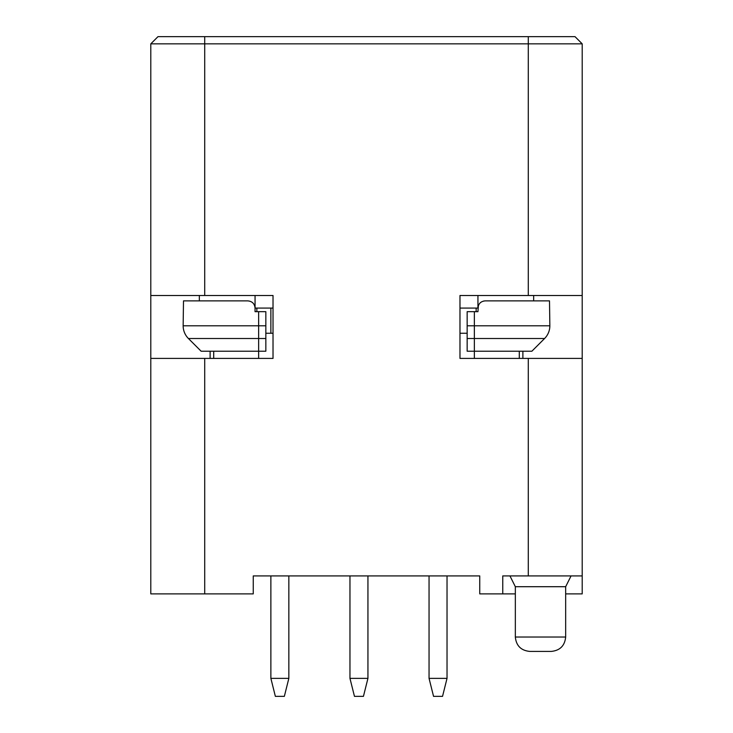 <?xml version="1.0" encoding="UTF-8"?>
<svg xmlns="http://www.w3.org/2000/svg" width="733" height="733" viewBox="0 0 733 733"><rect width="100%" height="100%" fill="white"/><g stroke="black" fill="none" stroke-linecap="round" stroke-linejoin="round"><path stroke-width="1.1" d="M204.718 593.886L204.718 358.41L273.024 358.41L273.024 295.5L150.796 295.5L150.796 593.886L253.251 593.886L253.251 575.918L479.749 575.918L479.749 593.886L502.756 593.886L502.756 575.918L582.204 575.918L582.204 593.886L565.665 593.886L565.665 637.032C564.786 645.727 559.985 650.528 551.289 651.408L529.721 651.408C521.016 650.528 516.224 645.727 515.336 637.032L515.336 586.702L509.948 575.918M565.665 593.886L565.665 586.702L515.336 586.702M528.282 36.65L528.282 43.843L204.718 43.843L204.718 36.65L575.011 36.65L582.204 43.843L582.204 575.918M582.204 43.843L528.282 43.843L528.282 295.5L459.976 295.5L459.976 358.41L582.204 358.41M528.282 295.5L582.204 295.5M533.67 295.5L533.67 300.887L533.67 295.5M210.114 351.217L210.114 358.41M522.886 351.217L522.886 358.41M273.024 308.08L255.057 308.08C254.626 303.709 252.225 301.318 247.864 300.887C252.225 301.309 254.617 303.7 255.057 308.08L255.057 311.672L265.841 311.672L265.841 351.217L201.126 351.217L188.418 338.509L265.841 338.509M483.698 301.034L485.136 300.887C480.775 301.318 478.374 303.709 477.943 308.08L459.976 308.08M199.33 295.5L199.33 300.887M204.718 358.41L150.796 358.41M204.718 36.65L157.989 36.65L150.796 43.843L204.718 43.843L204.718 295.5M150.796 43.843L150.796 295.5M458.171 575.918L479.749 575.918M253.251 575.918L270.871 575.918L270.871 678.373L288.848 678.373L288.848 575.918M502.756 593.886L515.336 593.886M256.852 311.672L256.852 308.08L256.852 311.672M476.148 311.672L476.148 308.08L476.148 311.672M213.706 358.41L213.706 351.217M474.352 311.672L474.352 325.8L549.851 325.8A17.977 17.977 0 0 1 544.582 338.509L531.874 351.217L467.159 351.217L467.159 311.672L477.943 311.672L478.365 305.661M247.864 300.887L183.497 300.887L183.149 325.8A17.977 17.977 0 0 0 188.418 338.509A17.977 17.977 0 0 1 183.149 325.8L258.648 325.8L258.648 311.672M485.136 300.887L549.503 300.887L549.851 325.8M265.841 333.249L273.024 333.249M459.976 333.249L467.159 333.249M288.848 678.373L284.349 696.35L275.361 696.35L270.871 678.373M270.871 308.08L270.871 333.249M367.939 678.373L349.962 678.373L354.46 696.35L363.44 696.35L367.939 678.373L367.939 575.918M349.962 575.918L349.962 678.373M447.029 678.373L429.052 678.373L433.551 696.35L442.54 696.35L447.029 678.373L447.029 575.918M429.052 575.918L429.052 678.373M519.294 358.41L519.294 351.217M565.665 637.032L515.336 637.032M528.282 358.41L528.282 575.918M255.057 295.5L255.057 308.08M258.648 358.41L258.648 325.8L265.841 325.8M467.159 325.8L474.352 325.8L474.352 338.509L544.582 338.509M467.159 338.509L474.352 338.509L474.352 358.41M477.943 295.5L477.943 308.08M565.665 586.702L571.062 575.918"/></g></svg>
